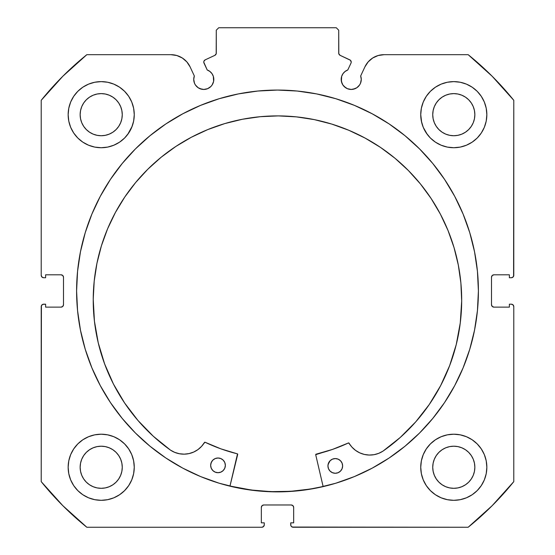 <?xml version="1.0" encoding="UTF-8"?>
<svg xmlns="http://www.w3.org/2000/svg" width="555" height="555" viewBox="0 0 555 555"><rect width="100%" height="100%" fill="white"/><g stroke="black" fill="none" stroke-linecap="round" stroke-linejoin="round"><path stroke-width="0.83" d="M215.902 54.439L216.283 53.127A2.449 2.449 0 0 1 214.875 55.34L205.19 59.857A2.449 2.449 0 0 0 204.004 63.11L207.209 69.972A10.039 10.039 0 0 1 213.807 79.407L213.342 76.389L211.996 73.648L209.88 71.442L207.209 69.972L203.782 62.181L203.928 61.237L205.19 59.857L214.875 55.34L216.186 53.807L216.283 30.199L218.732 27.75L336.268 27.75L338.716 30.199L338.814 53.807L340.125 55.34L350.385 60.238L351.225 62.077A2.449 2.449 0 0 1 350.996 63.11L347.791 69.972L345.12 71.442L343.004 73.648L341.658 76.389L341.38 81.363L342.886 84.984L344.128 86.504L347.388 88.682L351.232 89.445L355.068 88.682L356.81 87.752L359.578 84.984L360.507 83.25L361.27 79.407A10.039 10.039 0 0 1 351.232 89.445A10.039 10.039 0 0 1 341.193 79.407L341.956 83.25M372.703 57.997L368.166 61.889L364.899 66.891L360.667 75.973A10.039 10.039 0 0 1 361.27 79.407L360.667 75.973L364.899 66.891L368.166 61.889L372.703 57.997L378.149 55.528L384.067 54.681L468.17 54.681L492.188 76.278L513.784 100.302L513.784 275.294L513.063 277.028L511.335 277.743L509.379 277.743L509.379 274.808L493.95 274.808L492.216 275.523L491.501 277.257L491.501 304.681L492.216 306.409L493.95 307.13L509.379 307.13L509.379 304.189L511.335 304.189L513.063 304.903L513.784 306.637L513.784 481.636L492.188 505.654L468.17 527.25L293.172 527.25L291.437 526.535L290.91 525.738L290.723 522.845L293.657 522.845L293.657 507.416L292.943 505.688L291.208 504.967L263.791 504.967L262.057 505.688L261.343 507.416L261.343 522.845L264.277 522.845L264.277 524.801L263.563 526.535L261.828 527.25L86.83 527.25L62.812 505.654L41.216 481.636L41.216 306.637L41.403 305.701L42.728 304.376L45.621 304.189L45.621 307.13L61.05 307.13L62.784 306.409L63.499 304.681L63.499 277.257L62.784 275.523L61.05 274.808L45.621 274.808L45.621 277.743L43.665 277.743L41.937 277.028L41.216 275.294L41.216 100.302L62.812 76.278L86.83 54.681L170.933 54.681L176.851 55.528L182.297 57.997L186.834 61.889L190.101 66.891L194.333 75.973L193.73 79.407L194.493 83.25L195.422 84.984L198.19 87.752L199.932 88.682L203.768 89.445L207.612 88.682L210.872 86.504L212.114 84.984L213.62 81.363L213.807 79.407A10.039 10.039 0 0 1 203.768 89.445A10.039 10.039 0 0 1 194.333 75.973L190.101 66.891L186.834 61.889L182.297 57.997L176.851 55.528L170.933 54.681L86.83 54.681A303.62 303.62 0 0 0 41.216 100.302L41.216 275.294A2.449 2.449 0 0 0 43.665 277.743L45.621 277.743L45.621 274.808L61.05 274.808A2.449 2.449 0 0 1 63.499 277.257L62.784 275.523M257.811 91.034L238.303 93.927L219.183 98.714L200.619 105.36L182.796 113.789L165.883 123.925L150.051 135.67L135.441 148.906L122.204 163.517L110.459 179.355L100.323 196.262L91.894 214.084L85.248 232.649L80.461 251.776L77.568 271.277L76.597 290.966A200.903 200.903 0 0 1 277.5 90.063A200.903 200.903 0 0 1 478.403 290.966A200.903 200.903 0 0 0 297.189 91.034L277.5 90.063L257.811 91.034A200.903 200.903 0 0 0 76.597 290.966L77.568 310.661L80.461 330.163L85.248 349.282L91.894 367.847L100.323 385.669L110.459 402.583L122.204 418.414L135.441 433.025L150.051 446.269L165.883 458.014L182.796 468.149L200.619 476.579L219.183 483.218L238.303 488.012L257.811 490.904L277.5 491.869L297.189 490.904L316.697 488.012L335.817 483.218L354.381 476.579L372.204 468.149L389.117 458.014L404.949 446.269L419.559 433.025L432.796 418.414L444.541 402.583L454.677 385.669L463.106 367.847L469.752 349.282L474.539 330.163L477.432 310.661L478.403 290.966L477.432 271.277L474.539 251.776L469.752 232.649L463.106 214.084L454.677 196.262L444.541 179.355L432.796 163.517L419.559 148.906L404.949 135.67L389.117 123.925L372.204 113.789L354.381 105.36L335.817 98.714L316.697 93.927L297.189 91.034M420.739 467.261A33.057 33.057 0 0 1 453.796 434.204A33.057 33.057 0 0 1 486.846 467.261A33.057 33.057 0 0 1 453.796 500.319A33.057 33.057 0 0 1 420.739 467.261L421.377 473.706L423.257 479.909L426.309 485.625L430.423 490.634L435.432 494.748L441.142 497.8L447.344 499.68L453.796 500.319L460.241 499.68L466.443 497.8L472.159 494.748L477.168 490.634L481.275 485.625L484.335 479.909L486.215 473.706L486.846 467.261L486.215 460.81L484.335 454.614L481.275 448.898L477.168 443.889L472.159 439.775L466.443 436.723L460.241 434.842L453.796 434.204L447.344 434.842L441.142 436.723L435.432 439.775L430.423 443.889L426.309 448.898L423.257 454.614L421.377 460.81L420.739 467.261L421.377 473.706M134.261 467.261A33.057 33.057 0 0 1 101.204 500.319A33.057 33.057 0 0 1 68.154 467.261L68.785 473.706L70.665 479.909L73.725 485.625L77.832 490.634L82.841 494.748L88.557 497.8L94.759 499.68L101.204 500.319L107.656 499.68L113.858 497.8L119.568 494.748L124.577 490.634L128.691 485.625L131.743 479.909L133.623 473.706L134.261 467.261L133.623 460.81L131.743 454.614L128.691 448.898L124.577 443.889L119.568 439.775L113.858 436.723L107.656 434.842L101.204 434.204L94.759 434.842L88.557 436.723L82.841 439.775L77.832 443.889L73.725 448.898L70.665 454.614L68.785 460.81L68.154 467.261A33.057 33.057 0 0 1 101.204 434.204A33.057 33.057 0 0 1 134.261 467.261L133.623 473.706M484.335 127.324L486.215 121.122L486.846 114.67A33.057 33.057 0 0 1 453.796 147.727A33.057 33.057 0 0 1 420.739 114.67L421.377 121.122L423.257 127.324L426.309 133.04L430.423 138.049L435.432 142.156L441.142 145.209L447.344 147.096L453.796 147.727L460.241 147.096L466.443 145.209L472.159 142.156L477.168 138.049L481.275 133.04L484.335 127.324L486.215 121.122L486.846 114.67L486.215 108.225L484.335 102.023L481.275 96.306L477.168 91.297L472.159 87.191L466.443 84.131L460.241 82.251L453.796 81.62L447.344 82.251L441.142 84.131L435.432 87.191L430.423 91.297L426.309 96.306L423.257 102.023L421.377 108.225L420.739 114.67L421.668 122.468M134.261 114.67A33.057 33.057 0 0 1 101.204 147.727A33.057 33.057 0 0 1 68.154 114.67L68.785 121.122L70.665 127.324L73.725 133.04L77.832 138.049L82.841 142.156L88.557 145.209L94.759 147.096L101.204 147.727L107.656 147.096L113.858 145.209L119.568 142.156L124.577 138.049L128.691 133.04L131.743 127.324L133.623 121.122L134.261 114.67L133.623 108.225L131.743 102.023L128.691 96.306L124.577 91.297L119.568 87.191L113.858 84.131L107.656 82.251L101.204 81.62L94.759 82.251L88.557 84.131L82.841 87.191L77.832 91.297L73.725 96.306L70.665 102.023L68.785 108.225L68.154 114.67A33.057 33.057 0 0 1 101.204 81.62A33.057 33.057 0 0 1 134.261 114.67L133.623 121.122M121.857 118.784L122.267 114.67A21.055 21.055 0 0 1 101.204 135.732A21.055 21.055 0 0 1 80.149 114.67A21.055 21.055 0 0 1 101.204 93.615A21.055 21.055 0 0 1 122.267 114.67L121.857 118.784L120.657 122.731L118.715 126.373L116.099 129.565L112.908 132.18L109.266 134.13L105.311 135.323L101.204 135.732L97.097 135.323L93.15 134.13L89.508 132.18L86.316 129.565L83.694 126.373L81.751 122.731L80.551 118.784L80.149 114.67L80.551 110.563L81.751 106.615L83.694 102.973L86.316 99.782L89.508 97.167L93.15 95.217L97.097 94.017L101.204 93.615L105.311 94.017L109.266 95.217L112.908 97.167L116.099 99.782L118.715 102.973L120.657 106.615L121.857 110.563L122.267 114.67L121.857 110.563M474.449 118.784L474.851 114.67A21.055 21.055 0 0 1 453.796 135.732A21.055 21.055 0 0 1 432.733 114.67A21.055 21.055 0 0 1 453.796 93.615A21.055 21.055 0 0 1 474.851 114.67L474.449 118.784L473.248 122.731L471.306 126.373L468.684 129.565L465.492 132.18L461.85 134.13L457.903 135.323L453.796 135.732L449.689 135.323L445.734 134.13L442.092 132.18L438.901 129.565L436.285 126.373L434.343 122.731L433.143 118.784L432.733 114.67L433.143 110.563L434.343 106.615L436.285 102.973L438.901 99.782L442.092 97.167L445.734 95.217L449.689 94.017L453.796 93.615L457.903 94.017L461.85 95.217L465.492 97.167L468.684 99.782L471.306 102.973L473.248 106.615L474.449 110.563L474.851 114.67L474.449 110.563M121.857 471.368L122.267 467.261A21.055 21.055 0 0 1 101.204 488.317A21.055 21.055 0 0 1 80.149 467.261A21.055 21.055 0 0 1 101.204 446.206A21.055 21.055 0 0 1 122.267 467.261L121.857 471.368L120.657 475.316L118.715 478.958L116.099 482.149L112.908 484.772L109.266 486.714L105.311 487.914L101.204 488.317L97.097 487.914L93.15 486.714L89.508 484.772L86.316 482.149L83.694 478.958L81.751 475.316L80.551 471.368L80.149 467.261L80.551 463.154L81.751 459.2L83.694 455.565L86.316 452.374L89.508 449.751L93.15 447.809L97.097 446.608L101.204 446.206L105.311 446.608L109.266 447.809L112.908 449.751L116.099 452.374L118.715 455.565L120.657 459.2L121.857 463.154L122.267 467.261L121.857 463.154M474.449 471.368L474.851 467.261A21.055 21.055 0 0 1 453.796 488.317A21.055 21.055 0 0 1 432.733 467.261A21.055 21.055 0 0 1 453.796 446.206A21.055 21.055 0 0 1 474.851 467.261L474.449 471.368L473.248 475.316L471.306 478.958L468.684 482.149L465.492 484.772L461.85 486.714L457.903 487.914L453.796 488.317L449.689 487.914L445.734 486.714L442.092 484.772L438.901 482.149L436.285 478.958L434.343 475.316L433.143 471.368L432.733 467.261L433.143 463.154L434.343 459.2L436.285 455.565L438.901 452.374L442.092 449.751L445.734 447.809L449.689 446.608L453.796 446.206L457.903 446.608L461.85 447.809L465.492 449.751L468.684 452.374L471.306 455.565L473.248 459.2L474.449 463.154L474.851 467.261L474.449 463.154M216.283 53.127L216.283 30.199L218.732 27.75L336.268 27.75L338.716 30.199L338.716 53.127A2.449 2.449 0 0 0 340.125 55.34L349.81 59.857A2.449 2.449 0 0 1 350.996 63.11L347.791 69.972A10.039 10.039 0 0 0 341.193 79.407M349.81 59.857L350.385 60.238M342.886 84.984L345.654 87.752M347.388 88.682L351.232 89.445M353.188 89.251L356.81 87.752L359.578 84.984L360.507 83.25M361.076 81.363L361.27 79.407M364.899 66.891A21.145 21.145 0 0 1 384.067 54.681L468.17 54.681A303.62 303.62 0 0 1 513.784 100.302L513.597 276.23M492.216 275.523L491.501 277.257A2.449 2.449 0 0 1 493.95 274.808L509.379 274.808L509.379 277.743L511.335 277.743A2.449 2.449 0 0 0 513.784 275.294M491.501 304.681L492.216 306.409L493.95 307.13A2.449 2.449 0 0 1 491.501 304.681L491.501 277.257M493.95 307.13L509.379 307.13L509.379 304.189L511.335 304.189A2.449 2.449 0 0 1 513.784 306.637L513.784 481.636A303.62 303.62 0 0 1 468.17 527.25L292.235 527.063M293.657 507.416L292.943 505.688L291.208 504.967A2.449 2.449 0 0 1 293.657 507.416L293.657 522.845L290.723 522.845L290.723 524.801A2.449 2.449 0 0 0 293.172 527.25M263.791 504.967L262.057 505.688L261.343 507.416A2.449 2.449 0 0 1 263.791 504.967L291.208 504.967M264.09 525.738L262.765 527.063M261.343 507.416L261.343 522.845L264.277 522.845L264.277 524.801A2.449 2.449 0 0 1 261.828 527.25L86.83 527.25L62.812 505.654M86.83 527.25A303.62 303.62 0 0 1 41.216 481.636L41.403 305.701M61.05 307.13L62.784 306.409L63.499 304.681A2.449 2.449 0 0 1 61.05 307.13L45.621 307.13L45.621 304.189L43.665 304.189A2.449 2.449 0 0 0 41.216 306.637M61.987 274.996L61.05 274.808M195.422 84.984L198.19 87.752L201.812 89.251M203.768 89.445L207.612 88.682L210.872 86.504L212.114 84.984L213.62 81.363L213.342 76.389M203.928 61.237L204.42 60.426M338.716 53.127L339.098 54.439M68.785 473.706L70.665 479.909M88.557 436.723L82.841 439.775M68.785 121.122L70.665 127.324M88.557 145.209L94.759 147.096M127.671 134.476L132.145 126.318M88.557 84.131L82.841 87.191M423.257 127.324L427.329 134.476M460.241 147.096L466.443 145.209M474.761 140.228L477.168 138.049M472.159 87.191L466.443 84.131L460.241 82.251M474.761 492.812L477.168 490.634M484.335 479.909L486.215 473.706M472.159 439.775L466.443 436.723L460.241 434.842M113.858 145.209L119.568 142.156M420.739 114.67A33.057 33.057 0 0 1 453.796 81.62A33.057 33.057 0 0 1 486.846 114.67M133.623 460.81L131.743 454.614M426.309 485.625L427.551 487.359M119.568 87.191L120.678 87.961M120.657 106.615L118.715 102.973L116.099 99.782L112.908 97.167L109.266 95.217M105.311 94.017L101.204 93.615L97.097 94.017M93.15 95.217L89.508 97.167L86.316 99.782L83.694 102.973L81.751 106.615M80.551 110.563L80.149 114.67L80.551 118.784M81.751 122.731L83.694 126.373L86.316 129.565L89.508 132.18L93.15 134.13M97.097 135.323L101.204 135.732L105.311 135.323M109.266 134.13L112.908 132.18L116.099 129.565L118.715 126.373L120.657 122.731M473.248 106.615L471.306 102.973L468.684 99.782L465.492 97.167L461.85 95.217M457.903 94.017L453.796 93.615L449.689 94.017M445.734 95.217L442.092 97.167L438.901 99.782L436.285 102.973L434.343 106.615M433.143 110.563L432.733 114.67L433.143 118.784M434.343 122.731L436.285 126.373L438.901 129.565L442.092 132.18L445.734 134.13M449.689 135.323L453.796 135.732L457.903 135.323M461.85 134.13L465.492 132.18L468.684 129.565L471.306 126.373L473.248 122.731M128.691 485.625L127.449 487.359M119.568 439.775L120.386 440.337M120.657 459.2L118.715 455.565L116.099 452.374L112.908 449.751L109.266 447.809M105.311 446.608L101.204 446.206L97.097 446.608M93.15 447.809L89.508 449.751L86.316 452.374L83.694 455.565L81.751 459.2M80.551 463.154L80.149 467.261L80.551 471.368M81.751 475.316L83.694 478.958L86.316 482.149L89.508 484.772L93.15 486.714M97.097 487.914L101.204 488.317L105.311 487.914M109.266 486.714L112.908 484.772L116.099 482.149L118.715 478.958L120.657 475.316M473.248 459.2L471.306 455.565L468.684 452.374L465.492 449.751L461.85 447.809M457.903 446.608L453.796 446.206L449.689 446.608M445.734 447.809L442.092 449.751L438.901 452.374L436.285 455.565L434.343 459.2M433.143 463.154L432.733 467.261L433.143 471.368M434.343 475.316L436.285 478.958L438.901 482.149L442.092 484.772L445.734 486.714M449.689 487.914L453.796 488.317L457.903 487.914M461.85 486.714L465.492 484.772L468.684 482.149L471.306 478.958L473.248 475.316M63.499 277.257L63.499 304.681M478.403 290.966A200.903 200.903 0 0 1 277.5 491.869A200.903 200.903 0 0 1 76.597 290.966A200.903 200.903 0 0 0 135.351 432.935M135.538 433.122A200.903 200.903 0 0 0 165.737 457.917M166.028 458.104A200.903 200.903 0 0 0 388.972 458.104M389.263 457.917A200.903 200.903 0 0 0 419.462 433.122M77.568 310.661L80.461 330.163M150.051 446.269L152.611 448.329M170.933 54.681A21.145 21.145 0 0 1 190.101 66.891M323.114 486.499A200.778 200.778 0 0 1 229.985 486.041L251.325 490.03L270.965 491.64L290.667 491.314L310.238 489.059L323.114 486.499L310.238 489.059M315.705 454.67A0.493 0.493 0 0 1 316.079 454.191L332.535 449.404L348.408 442.966A167.721 167.721 0 0 1 316.079 454.191L315.705 454.67A0.493 0.493 0 0 0 315.719 454.781L323.142 486.617L315.719 454.781A0.493 0.493 0 0 1 315.705 454.67L332.535 449.404L348.582 442.918L351.912 447.094L355.526 450.369L359.716 452.852L364.33 454.434L369.165 455.051L374.021 454.691L378.711 453.352L383.026 451.097A184.232 184.232 0 0 0 461.684 301.025A184.232 184.232 0 0 1 383.033 451.104L400.273 437.444L415.764 421.828L429.286 404.477L440.635 385.642L449.661 365.585L456.238 344.6L460.262 322.975L461.684 301.025A184.232 184.232 0 0 0 454.059 247.683M333.881 458.714A7.347 7.347 0 0 0 327.943 465.888A7.347 7.347 0 0 1 335.324 458.576A7.347 7.347 0 0 1 342.629 465.957A7.347 7.347 0 0 1 335.248 473.269A7.347 7.347 0 0 1 327.943 465.888A7.347 7.347 0 0 0 337.378 472.964A7.347 7.347 0 0 0 342.629 465.971L342.088 463.147L340.506 460.754L338.134 459.151L335.324 458.576L332.507 459.124L330.121 460.706L328.511 463.078L327.943 465.888L328.484 468.697L330.065 471.091L332.445 472.693L335.248 473.269L338.064 472.721L340.458 471.139L342.06 468.767L342.629 465.957A7.347 7.347 0 0 0 336.767 458.728M225.358 465.388A7.347 7.347 0 0 1 217.976 472.7A7.347 7.347 0 0 1 210.664 465.319A7.347 7.347 0 0 0 224.102 469.468A7.347 7.347 0 0 0 225.358 465.395L224.81 462.572L223.235 460.185L220.855 458.576L218.046 458.007L215.236 458.555L212.843 460.13L211.24 462.509L210.664 465.319L211.212 468.129L212.794 470.522L215.167 472.125L217.976 472.7L220.793 472.152L223.179 470.571L224.782 468.198L225.358 465.388A7.347 7.347 0 0 0 218.046 458.007A7.347 7.347 0 0 0 210.664 465.319M101.371 245.962A184.232 184.232 0 0 0 93.226 299.228A184.232 184.232 0 0 1 278.353 115.898A184.232 184.232 0 0 1 461.684 301.025L460.886 282.96L458.319 265.068L454.011 247.509L448.003 230.457L440.351 214.07L431.131 198.524L420.433 183.948L408.355 170.496L395.021 158.286L380.55 147.443L365.093 138.077L348.783 130.265L331.793 124.091L314.276 119.616L296.405 116.876L278.353 115.898L260.288 116.696L242.396 119.263L224.837 123.571L207.785 129.579L191.399 137.231L175.852 146.451L161.276 157.148L147.824 169.226L135.614 182.56L124.771 197.032L115.405 212.489L107.594 228.799L101.419 245.789L96.945 263.306L94.204 281.177L93.226 299.228A184.232 184.232 0 0 0 170.413 450.07A184.232 184.232 0 0 1 93.226 299.228L94.433 321.192L98.249 342.851L104.618 363.907L113.449 384.046L124.618 402.992L137.966 420.475L153.305 436.244L170.413 450.07L174.714 452.36L179.39 453.74L184.246 454.156L189.082 453.581L193.709 452.041L197.927 449.606L201.569 446.366L204.941 442.217L220.925 448.863L237.505 453.893L229.957 486.159L237.693 454.399A0.493 0.493 0 0 0 237.332 453.81A167.721 167.721 0 0 1 205.114 442.266L220.925 448.863M453.955 247.329A184.232 184.232 0 0 0 448.072 230.623M447.934 230.283A184.232 184.232 0 0 0 408.383 170.517M408.334 170.468A184.232 184.232 0 0 0 365.128 138.098M365.051 138.056A184.232 184.232 0 0 0 348.963 130.342M348.609 130.189A184.232 184.232 0 0 0 314.338 119.63M314.213 119.603A184.232 184.232 0 0 0 278.395 115.898M278.305 115.898A184.232 184.232 0 0 0 242.459 119.249M242.334 119.276A184.232 184.232 0 0 0 207.958 129.509M207.605 129.648A184.232 184.232 0 0 0 191.44 137.21M191.364 137.251A184.232 184.232 0 0 0 147.845 169.199M147.796 169.254A184.232 184.232 0 0 0 107.663 228.625M107.524 228.965A184.232 184.232 0 0 0 101.475 245.615M349.046 443.174A24.052 24.052 0 0 0 383.026 451.097L400.273 437.444M456.238 344.6L460.262 322.975M420.433 183.948L408.355 170.496L395.021 158.286M380.55 147.443L365.093 138.077M331.793 124.091L314.276 119.616L296.405 116.876L278.353 115.898L260.288 116.696M242.396 119.263L224.837 123.571M191.399 137.231L175.852 146.451L161.276 157.148M94.204 281.177L93.226 299.228M98.249 342.851L104.618 363.907L113.449 384.046M124.618 402.992L137.966 420.475L153.305 436.244L170.413 450.07A24.052 24.052 0 0 0 204.476 442.474L204.76 442.238A0.493 0.493 0 0 1 205.114 442.266A167.721 167.721 0 0 0 237.332 453.81A0.493 0.493 0 0 1 237.505 453.893L237.7 454.212M179.39 453.74L184.246 454.156M189.082 453.581L193.709 452.041L197.927 449.606L201.569 446.366L204.483 442.46A0.493 0.493 0 0 1 205.114 442.266M316.218 454.163A167.721 167.721 0 0 0 348.408 442.966A0.493 0.493 0 0 1 348.762 442.939L351.912 447.094L355.526 450.369L359.716 452.852L364.33 454.434M374.021 454.691L378.711 453.352M225.358 465.381A7.347 7.347 0 0 0 225.226 463.959L224.81 462.572M218.066 458.007A7.347 7.347 0 0 1 219.468 458.152L218.046 458.007A7.347 7.347 0 0 0 216.623 458.139M211.927 461.24L210.817 463.883M213.904 471.438L215.167 472.125M220.793 472.152L222.062 471.479M223.179 470.571L224.782 468.198M336.746 458.721A7.347 7.347 0 0 0 335.338 458.576L332.507 459.124M330.121 460.706L328.088 464.452M331.175 472.014L332.445 472.693M338.064 472.721L339.341 472.048M341.374 470.036L342.06 468.767M224.137 461.302A7.347 7.347 0 0 0 219.489 458.159M213.959 459.221A7.347 7.347 0 0 0 210.664 465.305M335.303 458.576A7.347 7.347 0 0 0 333.902 458.708M204.483 442.46A24.052 24.052 0 0 1 170.42 450.056L170.42 450.056M383.026 451.097A24.052 24.052 0 0 1 349.039 443.161A0.493 0.493 0 0 0 348.408 442.966"/></g></svg>
